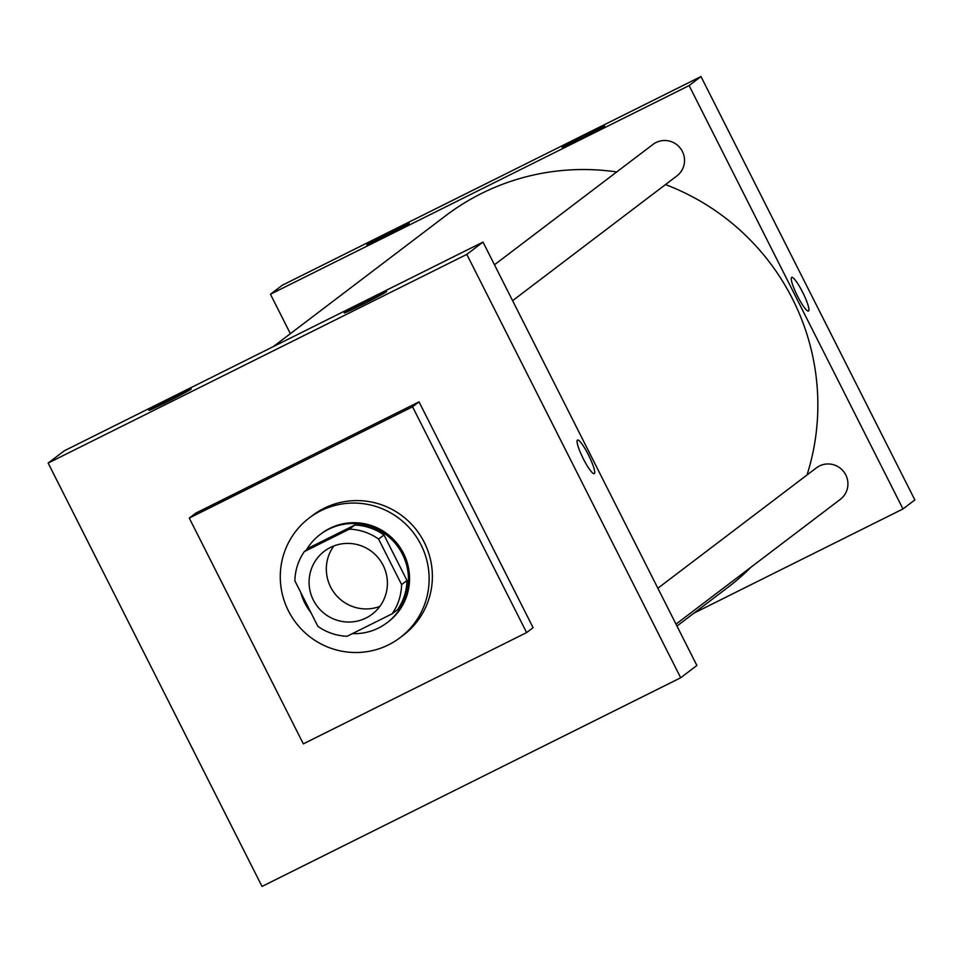 <?xml version="1.0" encoding="UTF-8"?>
<svg xmlns="http://www.w3.org/2000/svg" width="963" height="963" viewBox="0 0 963 963"><rect width="100%" height="100%" fill="white"/><g stroke="black" fill="none" stroke-linecap="round" stroke-linejoin="round"><path stroke-width="1.44" d="M379.831 606.401A39.543 38.965 52.8 0 1 333.896 545.901M313.348 600.093A39.543 38.965 52.8 0 1 379.266 559.142A39.543 38.965 52.8 0 1 372.151 614.201A39.543 38.965 52.8 0 1 313.348 600.093M347.113 636.254L392.122 613.828A53.88 53.085 52.8 0 0 401.595 584.589L378.603 539.075A53.88 53.085 52.8 0 0 349.352 529.144L304.344 551.582A53.88 53.085 52.8 0 0 294.871 580.809L317.862 626.335A53.88 53.085 52.8 0 0 347.113 636.254M349.352 529.144L354.745 525.052L309.737 547.49L304.344 551.582M354.745 525.052A53.88 53.085 52.8 0 1 383.996 534.983L378.603 539.075M392.122 613.828L397.514 609.723A53.88 53.085 52.8 0 0 406.988 580.496L383.996 534.983M352.374 633.63A55.36 54.542 -127.2 0 0 387.114 622.7A55.36 54.542 -127.2 0 0 399.97 549.813A55.36 54.542 -127.2 0 0 328.672 529.205A55.36 54.542 -127.2 0 0 320.137 534.513A55.36 54.542 -127.2 0 0 306.306 550.09M300.733 592.438A55.36 54.542 -127.2 0 0 310.856 612.456M320.137 534.513L321.221 533.695A55.36 54.542 52.8 0 1 329.755 528.386A55.36 54.542 52.8 0 1 401.041 548.994A55.36 54.542 52.8 0 1 388.185 621.881L387.114 622.7M406.988 580.496L401.595 584.589M288.418 610.831A75.138 74.031 52.8 0 1 309.267 517.95A75.138 74.031 52.8 0 1 413.657 533.021A75.138 74.031 52.8 0 1 400.151 637.626A75.138 74.031 52.8 0 1 288.418 610.831M309.267 517.95L312.506 515.482A75.138 74.031 52.8 0 1 416.895 530.553A75.138 74.031 52.8 0 1 403.389 635.171L400.151 637.626M303.333 743.869L189.266 518.07L412.561 406.783L526.617 632.583L303.333 743.869M189.266 518.07L195.742 513.159L419.037 401.86L533.093 627.671L526.617 632.583M466.814 254.388L680.685 677.771L262.02 886.442L48.15 463.059L466.814 254.388L483.005 242.086L64.34 450.768L48.15 463.059L466.814 254.388L680.685 677.771L696.875 665.469L483.005 242.086M419.037 401.86L412.561 406.783M386.356 291.813A23.726 0.746 153.2 0 1 363.966 303.814A23.726 0.746 153.2 0 1 344.248 312.939A23.726 0.746 153.2 0 1 368.66 299.782A23.726 0.746 153.2 0 1 386.608 291.548A23.726 0.746 153.2 0 1 386.356 291.813M149.109 410.057A23.726 0.746 153.2 0 1 173.28 397.165A23.726 0.746 153.2 0 1 191.228 388.92A23.726 0.746 153.2 0 1 170.379 400.295A23.726 0.746 153.2 0 1 148.868 410.322A23.726 0.746 153.2 0 1 149.109 410.057M48.15 463.059L262.02 886.442L680.685 677.771M594.267 473.676A18.791 3.166 63.5 0 0 594.352 473.615A18.791 3.166 -116.5 0 1 594.267 473.664A18.791 3.166 -116.5 0 1 583.06 458.268A18.791 3.166 -116.5 0 1 577.511 440.043A18.791 3.166 -116.5 0 1 588.586 455.174A18.791 3.166 -116.5 0 1 594.364 473.615A18.791 3.166 63.5 0 0 588.586 455.186A18.791 3.166 63.5 0 0 577.511 440.043M273.348 346.596L445.604 215.784A233.335 229.88 52.8 0 1 616.717 171.956M665.481 184.583A233.335 229.88 52.8 0 1 807.03 474.976M751.08 567.123A233.335 229.88 52.8 0 1 727.823 587.43L676.953 626.058M494.464 264.789L652.986 144.414A19.778 19.477 52.8 0 1 680.456 148.374A19.778 19.477 52.8 0 1 676.905 175.904L512.605 300.673M657.861 588.249L816.383 467.874A19.778 19.477 52.8 0 1 844.888 473.339A19.778 19.477 52.8 0 1 840.302 499.376L675.99 624.144M270.447 294.245L689.111 85.575L700.98 76.559L282.315 285.229L270.447 294.245L290.357 333.667M693.974 613.13L902.981 508.958L689.111 85.575M604.343 126.285A23.726 0.746 153.2 0 1 581.953 138.287A23.726 0.746 153.2 0 1 562.223 147.411A23.726 0.746 153.2 0 1 586.636 134.254A23.726 0.746 153.2 0 1 604.583 126.021A23.726 0.746 153.2 0 1 604.343 126.285M367.096 244.53A23.726 0.746 153.2 0 1 391.267 231.638A23.726 0.746 153.2 0 1 409.203 223.392A23.726 0.746 153.2 0 1 388.366 234.755A23.726 0.746 153.2 0 1 366.843 244.795A23.726 0.746 153.2 0 1 367.096 244.53M902.981 508.958L914.85 499.941L700.98 76.559M797.533 296.147A18.791 3.166 -116.5 0 1 791.718 277.38A18.791 3.166 -116.5 0 1 802.925 292.788A18.791 3.166 -116.5 0 1 808.475 311.013A18.791 3.166 -116.5 0 1 797.533 296.147M808.475 311.013A18.791 3.166 63.5 0 0 802.913 292.788A18.791 3.166 63.5 0 0 791.706 277.38"/></g></svg>
